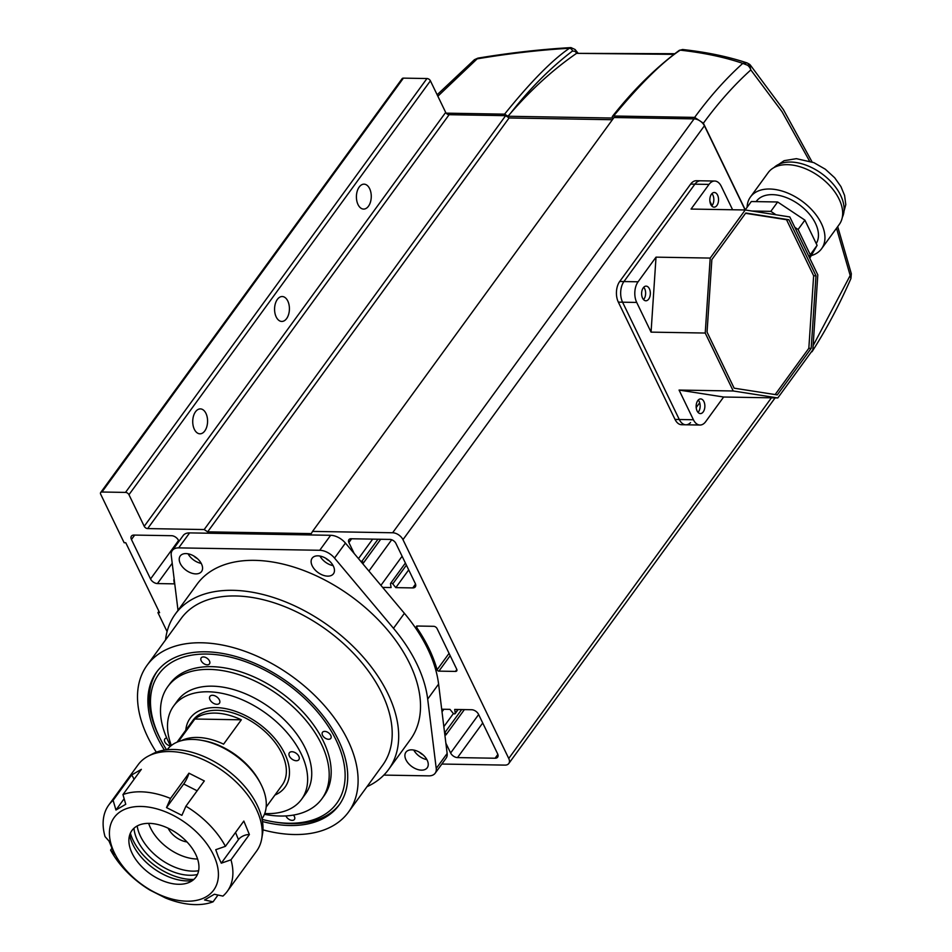 <?xml version="1.0" encoding="UTF-8"?>
<svg xmlns="http://www.w3.org/2000/svg" width="952" height="952" viewBox="0 0 952 952"><rect width="100%" height="100%" fill="white"/><g stroke="black" fill="none" stroke-linecap="round" stroke-linejoin="round"><path stroke-width="1.43" d="M194.351 429.316A12.459 7.426 -89 0 1 193.506 416A12.459 7.426 -89 0 1 200.36 408.896A12.459 7.426 -89 0 1 205.953 413.394A12.459 7.426 -89 0 1 206.798 426.71A12.459 7.426 -89 0 1 199.944 433.815A12.459 7.426 -89 0 1 194.351 429.316M276.199 316.945A12.459 7.426 -89 0 1 275.354 303.628A12.459 7.426 -89 0 1 282.209 296.524A12.459 7.426 -89 0 1 287.79 301.022A12.459 7.426 -89 0 1 288.635 314.338A12.459 7.426 -89 0 1 281.78 321.443A12.459 7.426 -89 0 1 276.199 316.945M358.035 204.585A12.459 7.426 -89 0 1 357.19 191.269A12.459 7.426 -89 0 1 364.045 184.164A12.459 7.426 -89 0 1 369.638 188.663A12.459 7.426 -89 0 1 370.483 201.979A12.459 7.426 -89 0 1 363.628 209.083A12.459 7.426 -89 0 1 358.035 204.585M178.964 541.367L178.44 540.296A5.867 3.594 -143.9 0 0 171.55 535.702L133.982 535.072A5.867 3.594 -143.9 0 0 131.424 536.131A5.867 3.594 -143.9 0 0 131.447 539.498L150.535 578.971A5.867 3.594 -143.9 0 0 157.425 583.564L174.383 583.862L173.811 580.149A1.464 0.904 36.1 0 1 174.204 579.435M382.644 587.408L391.082 587.551L390.51 583.85A1.464 0.904 36.1 0 1 392.76 583.885L395.794 587.634L412.752 587.919A5.867 3.594 -143.9 0 0 415.31 586.86A5.867 3.594 -143.9 0 0 415.274 583.493L395.865 543.33A5.165 3.165 -143.9 0 0 389.844 539.391A5.165 3.165 -143.9 0 0 389.308 539.415L351.74 538.772A5.165 3.165 -143.9 0 0 351.157 538.737A5.165 3.165 -143.9 0 0 348.908 539.665A5.165 3.165 -143.9 0 0 348.884 542.533L354.18 553.493M360.463 560.99L361.843 561.371A1.464 0.904 36.1 0 1 362.879 563.524L362.664 563.596M441.859 764.039L504.953 765.111A8.794 5.391 -143.9 0 0 508.784 763.528A8.794 5.391 -143.9 0 0 508.749 758.47L402.97 539.653A8.794 5.391 -143.9 0 0 392.629 532.763L312.542 531.394L311.28 533.62L207.643 531.847L204.192 529.55L147.667 528.586A2.927 1.797 36.1 0 1 144.228 526.289L128.96 494.707A2.927 1.797 -143.9 0 0 125.509 492.41L101.959 492.017A2.927 1.797 -143.9 0 0 100.674 492.541A2.927 1.797 -143.9 0 0 100.686 494.231L124.141 542.735L125.783 542.759L159.591 612.683L157.937 612.66L167.076 631.569M445.881 743.191L450.629 752.996A5.867 3.594 -143.9 0 0 457.519 757.59L495.088 758.232A5.867 3.594 -143.9 0 0 497.646 757.173A5.867 3.594 -143.9 0 0 497.61 753.806L478.535 714.321A5.867 3.594 -143.9 0 0 471.633 709.728L454.687 709.442L455.246 713.143A1.464 0.904 36.1 0 1 453.009 713.107L449.975 709.359L441.692 709.228M444.596 732.79L444.727 732.826A1.464 0.904 36.1 0 1 445.762 734.968L444.905 735.265M456.722 669.208L437.087 628.606A2.927 1.797 -143.9 0 0 433.648 626.309L417.095 626.023A1.464 0.904 -143.9 0 0 416.583 627.356A142.502 87.346 36.1 0 1 437.099 669.78A1.464 0.904 -143.9 0 0 438.896 671.136L455.449 671.422A2.927 1.797 -143.9 0 0 456.734 670.898A2.927 1.797 -143.9 0 0 456.722 669.208M745.13 209.975L704.421 125.771A8.794 5.391 -143.9 0 0 694.079 118.881L613.992 117.512L312.542 531.394M612.386 119.726L509.094 117.965L505.655 115.668L449.118 114.704A2.927 1.797 36.1 0 1 445.679 112.407L430.411 80.825A2.927 1.797 -143.9 0 0 426.96 78.528L403.41 78.135A2.927 1.797 -143.9 0 0 402.125 78.659L100.674 492.541M207.643 531.847L509.094 117.965M204.192 529.55L505.655 115.668M157.937 612.66L158.924 611.315M442.014 711.798L443.858 709.264M443.846 726.662L453.426 713.512M348.884 542.533L351.621 538.761M358.476 558.622L372.672 539.13M368.912 571.057L391.7 539.76M380.919 585.361L402.113 556.254M395.794 587.634L408.705 569.891M262.49 821.528A112.883 69.187 -143.9 0 0 289.789 825.503A112.883 69.187 -143.9 0 0 339.055 805.118A112.883 69.187 -143.9 0 0 317.98 709.609A112.883 69.187 -143.9 0 0 205.822 651.799A112.883 69.187 -143.9 0 0 156.556 672.183A112.883 69.187 -143.9 0 0 164.422 750.105M421.486 770.144A13.197 8.092 -143.9 0 0 427.246 767.764A13.197 8.092 -143.9 0 0 424.782 756.602A13.197 8.092 -143.9 0 0 411.669 749.843A13.197 8.092 -143.9 0 0 405.909 752.223A13.197 8.092 -143.9 0 0 408.372 763.385A13.197 8.092 -143.9 0 0 421.486 770.144M327.702 576.138A13.197 8.092 -143.9 0 0 333.462 573.758A13.197 8.092 -143.9 0 0 330.998 562.596A13.197 8.092 -143.9 0 0 317.885 555.837A13.197 8.092 -143.9 0 0 312.125 558.217A13.197 8.092 -143.9 0 0 314.588 569.379A13.197 8.092 -143.9 0 0 327.702 576.138M195.803 573.889A13.197 8.092 -143.9 0 0 201.562 571.509A13.197 8.092 -143.9 0 0 199.099 560.347A13.197 8.092 -143.9 0 0 185.985 553.588A13.197 8.092 -143.9 0 0 180.225 555.98A13.197 8.092 -143.9 0 0 182.689 567.142A13.197 8.092 -143.9 0 0 195.803 573.889M262.966 829.858A124.617 76.374 -143.9 0 0 294.156 834.523A124.617 76.374 -143.9 0 0 348.539 812.02A124.617 76.374 -143.9 0 0 325.275 706.598A124.617 76.374 -143.9 0 0 201.467 642.778A124.617 76.374 -143.9 0 0 147.072 665.281A124.617 76.374 -143.9 0 0 156.342 752.199M348.539 812.02L382.644 765.194A124.617 76.374 -143.9 0 0 359.368 659.772A124.617 76.374 -143.9 0 0 235.56 595.964A124.617 76.374 -143.9 0 0 181.177 618.467L147.072 665.281M366.996 786.685A131.947 80.872 -143.9 0 0 388.571 769.513L410.395 739.549A131.947 80.872 -143.9 0 0 385.75 627.927A131.947 80.872 -143.9 0 0 254.66 560.359A131.947 80.872 -143.9 0 0 197.076 584.183L175.251 614.147A131.947 80.872 -143.9 0 0 165.529 639.946M388.571 769.513A131.947 80.872 -143.9 0 0 363.926 657.891A131.947 80.872 -143.9 0 0 232.835 590.323A131.947 80.872 -143.9 0 0 175.251 614.147M189.603 532.894L178.69 547.876A14.661 8.984 -143.9 0 0 172.288 550.518L183.2 535.536A14.661 8.984 36.1 0 1 189.603 532.894L330.642 535.298A14.661 8.984 36.1 0 1 345.433 543.08L404.398 613.326A140.741 86.263 36.1 0 1 438.598 684.095L447.142 753.472A14.661 8.984 36.1 0 1 446.083 758.232L435.171 773.214A14.661 8.984 -143.9 0 1 428.781 775.856L383.834 775.095M435.171 773.214A14.661 8.984 -143.9 0 0 436.23 768.454L447.142 753.472M345.433 543.08L334.521 558.062L393.485 628.308A140.741 86.263 36.1 0 1 427.686 699.077L436.23 768.454M334.521 558.062A14.661 8.984 -143.9 0 0 319.729 550.28L330.642 535.298M178.69 547.876L319.729 550.28M172.288 550.518A14.661 8.984 -143.9 0 0 171.229 555.278L178.012 610.351M193.851 556.028A8.068 4.939 -143.9 0 0 197.326 558.562M188.068 553.814A13.197 8.092 -143.9 0 0 201.205 563.382M325.751 558.277A8.068 4.939 -143.9 0 0 329.225 560.811M319.979 556.051A13.197 8.092 -143.9 0 0 333.117 565.631M419.534 752.282A8.068 4.939 -143.9 0 0 423.009 754.805M413.763 750.057A13.197 8.092 -143.9 0 0 426.901 759.625M809.497 160.983L782.056 111.729L750.831 69.924L749.51 64.403L750.354 65.105L749.438 64.224A7.438 1.047 129.2 0 0 747.653 65.283L742.786 63.379C725.757 78.742 709.716 96.747 694.651 117.394L703.385 123.213C718.236 102.852 734.052 85.085 750.831 69.924A7.438 5.438 -132.1 0 0 747.653 65.283M437.849 96.223L477.904 58.132L474.441 59.69L437.147 94.772M745.261 209.833L703.385 123.213M836.51 228.23L850.196 275.473L813.115 345.659M694.651 117.394L613.6 116.013L612.326 116.513L612.219 118.036L507.963 116.251L504.584 114.157L446.167 113.157M810.628 352.883L812.461 350.372M850.921 278.531L850.196 275.473L851.326 273.736L850.921 278.531C839.295 305.045 826.324 329.452 811.996 351.752M749.51 64.403A7.438 1.047 129.2 0 0 749.438 64.224L747.118 62.939L742.786 63.379C724.65 57.203 703.79 52.788 680.204 50.147C662.235 62.166 640.03 84.121 613.6 116.013M674.016 54.359L576.543 53.36C553.398 69.329 531.466 89.214 510.76 113.026L507.963 116.251M504.584 114.157C530.371 82.158 551.981 60.19 569.439 48.254C539.784 49.992 509.034 53.526 477.178 58.846L474.441 59.69M682.62 49.516L680.204 50.147A2.975 2.154 -126.6 0 0 679.133 50.468L682.56 49.504C706.693 52.158 728.209 56.632 747.118 62.939M674.837 53.717L576.543 53.36M510.76 113.026C529.99 88.393 550.577 67.723 572.533 50.992A2.975 2.19 52.7 0 0 569.439 48.254L570.986 47.6C541.022 49.314 509.998 52.824 477.904 58.132M292.169 751.735A5.867 3.594 -143.9 0 0 289.372 752.782A5.867 3.594 -143.9 0 0 290.384 757.637A5.867 3.594 -143.9 0 0 296.06 760.731A5.867 3.594 -143.9 0 0 298.857 759.684A5.867 3.594 -143.9 0 0 297.857 754.829A5.867 3.594 -143.9 0 0 292.169 751.735M212.748 695.293A5.867 3.594 -143.9 0 0 209.952 696.34A5.867 3.594 -143.9 0 0 210.951 701.196A5.867 3.594 -143.9 0 0 216.639 704.302A5.867 3.594 -143.9 0 0 219.436 703.242A5.867 3.594 -143.9 0 0 218.424 698.387A5.867 3.594 -143.9 0 0 212.748 695.293M218.103 707.669A58.643 35.938 -143.9 0 0 190.174 718.177A58.643 35.938 -143.9 0 0 185.795 730.16A58.643 35.938 36.1 0 1 190.174 718.177A58.643 35.938 36.1 0 1 215.771 707.586A58.643 35.938 36.1 0 1 274.033 737.61A58.643 35.938 36.1 0 1 284.981 787.221A58.643 35.938 -143.9 0 0 274.926 738.657A58.643 35.938 -143.9 0 0 218.103 707.669M171.348 745.511A79.171 48.528 36.1 0 1 173.585 706.087A79.171 48.528 36.1 0 1 211.285 691.914A79.171 48.528 36.1 0 1 287.992 733.742A79.171 48.528 36.1 0 1 301.57 799.311A79.171 48.528 36.1 0 1 264.727 813.532M173.585 706.087L177.679 700.47A79.171 48.528 36.1 0 1 215.378 686.297A79.171 48.528 36.1 0 1 292.085 728.125A79.171 48.528 36.1 0 1 305.663 793.694L301.57 799.311M170.694 746.047A95.295 58.405 36.1 0 1 167.814 686.606A95.295 58.405 36.1 0 1 213.2 669.553A95.295 58.405 36.1 0 1 305.544 719.902A95.295 58.405 36.1 0 1 321.883 798.823A95.295 58.405 36.1 0 1 276.496 815.876A95.295 58.405 36.1 0 1 264.43 814.317M167.814 686.606L169.825 683.857A95.295 58.405 36.1 0 1 215.2 666.805A95.295 58.405 36.1 0 1 307.544 717.153A95.295 58.405 36.1 0 1 323.882 796.062L321.883 798.823M274.914 795.063A58.643 35.938 -143.9 0 0 284.981 787.221A58.643 35.938 36.1 0 1 274.914 795.063M200.884 740.204L202.931 740.549A55.716 34.141 36.1 0 1 259.765 781.949L260.717 783.793A58.643 35.938 -143.9 0 0 200.884 740.204A58.643 35.938 -143.9 0 0 192.578 739.418A58.643 35.938 -143.9 0 0 167.171 749.748M261.978 818.803A58.643 35.938 -143.9 0 0 260.717 783.793M177.048 742.167L193.018 720.247A55.121 33.784 36.1 0 1 217.08 710.287A55.121 33.784 36.1 0 1 271.844 738.514A55.121 33.784 36.1 0 1 282.137 785.15L266.167 807.082M181.213 740.727A55.121 33.784 -143.9 0 1 197.302 737.443A55.121 33.784 -143.9 0 1 223.601 744.155L241.332 719.807A55.121 33.784 -143.9 0 0 215.033 713.096A55.121 33.784 -143.9 0 0 194.839 719.022L178.357 741.644M241.332 719.807L194.839 719.022M262.097 819.374A109.956 67.39 -143.9 0 0 273.129 821.766A109.956 67.39 -143.9 0 0 293.966 823.183A109.956 67.39 -143.9 0 0 333.498 735.039A109.956 67.39 -143.9 0 0 201.645 654.119A109.956 67.39 -143.9 0 0 160.936 740.049A109.956 67.39 -143.9 0 0 166.588 749.819M339.733 804.166A112.883 69.187 36.1 0 1 296.56 823.563A112.883 69.187 36.1 0 1 275.164 822.111L273.129 821.766M203.192 656.939A5.129 3.142 -143.9 0 0 201.193 657.868A5.129 3.142 -143.9 0 0 202.252 662.318A5.129 3.142 -143.9 0 0 207.5 664.829A5.129 3.142 -143.9 0 0 209.488 663.901A5.129 3.142 -143.9 0 0 208.428 659.45A5.129 3.142 -143.9 0 0 203.192 656.939M166.743 738.038A5.129 3.142 -143.9 0 0 164.827 738.954A5.129 3.142 -143.9 0 0 165.684 743.179A5.129 3.142 -143.9 0 0 170.61 745.904M285.969 815.923A5.129 3.142 -143.9 0 0 292.431 820.362A5.129 3.142 -143.9 0 0 294.418 819.434A5.129 3.142 -143.9 0 0 293.442 815.079M324.489 731.386A5.129 3.142 -143.9 0 0 322.502 732.302A5.129 3.142 -143.9 0 0 323.549 736.765A5.129 3.142 -143.9 0 0 328.797 739.276A5.129 3.142 -143.9 0 0 330.796 738.347A5.129 3.142 -143.9 0 0 329.737 733.897A5.129 3.142 -143.9 0 0 324.489 731.386M160.936 740.049L159.984 738.216A112.883 69.187 36.1 0 1 157.247 671.267M186.973 841.937A17.588 10.781 36.1 0 1 168.171 828.228M148.667 823.373A39.579 24.264 -143.9 0 0 194.993 858.906A39.579 24.264 -143.9 0 0 197.588 859.001M192.304 880.659A46.184 28.31 36.1 0 1 131.864 842.318A46.184 28.31 36.1 0 1 129.674 835.047M196.659 856.479A39.579 24.264 -143.9 0 0 157.949 824.551A39.579 24.264 -143.9 0 0 128.889 839.95A39.579 24.264 -143.9 0 0 131.186 851.183A39.579 24.264 -143.9 0 0 187.877 882.909A39.579 24.264 -143.9 0 0 196.659 856.479M193.851 879.422A49.849 30.547 36.1 0 1 131.971 837.76A49.849 30.547 36.1 0 1 130.376 833.19M198.635 870.735A44.423 27.227 36.1 0 1 139.456 834A44.423 27.227 36.1 0 1 137.171 825.979M133.958 828.252A44.423 27.227 -143.9 0 0 136.457 838.117A44.423 27.227 -143.9 0 0 197.445 874.495M148.345 756.09L152.534 753.901A71.102 43.578 36.1 0 1 258.873 808.95A71.102 43.578 36.1 0 1 262.526 834L261.729 838.676A73.304 44.934 -143.9 0 0 257.968 812.841A73.304 44.934 -143.9 0 0 148.345 756.09A73.304 44.934 -143.9 0 0 138.088 764.789L108.754 805.047A73.304 44.934 36.1 0 1 113.121 800.323L115.942 810.021L125.759 804.297L122.951 794.599L141.36 769.335L131.531 775.059L113.121 800.323M122.951 794.599A73.304 44.934 36.1 0 1 170.539 798.454L166.517 807.593L181.891 815.352L185.914 806.213A73.304 44.934 36.1 0 1 225.422 846.328L215.735 849.708L218.294 856.74L221.28 863.19L230.979 859.823A73.304 44.934 36.1 0 1 227.266 891.369L256.588 851.1A73.304 44.934 -143.9 0 0 261.729 838.676M112.99 849.708A61.571 37.735 -143.9 0 0 183.343 901.032A61.571 37.735 -143.9 0 0 214.843 857.942A61.571 37.735 -143.9 0 0 144.49 806.63A61.571 37.735 -143.9 0 0 112.99 849.708M227.266 891.369A73.304 44.934 36.1 0 1 222.899 896.094L214.367 894.249L204.537 899.973L213.081 901.818A73.304 44.934 36.1 0 1 165.481 897.974L150.107 890.203A73.304 44.934 36.1 0 1 110.599 850.088L114.573 854.563L109.028 841.08L105.041 836.606A73.304 44.934 36.1 0 1 108.754 805.047M225.422 846.328L243.831 821.064L249.388 834.547A8.794 4.915 -22.4 0 0 238.464 839.604L221.28 863.19M230.979 859.823L249.388 834.547M213.081 901.818L218.008 895.035M111.753 848.506L110.599 850.088M197.147 790.791L183.7 783.996A8.794 1.797 116.8 0 0 188.948 773.179L170.539 798.454M188.948 773.179L204.323 780.938L185.914 806.213M124.153 798.74L115.942 810.021M133.97 779.462A8.794 6.712 59.8 0 0 131.531 775.059M183.7 783.996L166.517 807.593M732.612 209.761L721.283 186.33A14.661 8.735 91 0 0 714.714 181.035L700.577 180.797A14.661 8.735 91 0 0 694.877 184.176A14.661 8.735 -89 0 1 700.577 180.797L696.34 180.725A14.661 8.735 91 0 0 690.628 184.105L619.704 281.483A14.661 8.735 91 0 0 618.336 302.129L675.039 419.427A14.661 8.735 91 0 0 681.608 424.723L685.856 424.794A14.661 8.735 91 0 0 690.545 422.617M714.714 181.035A14.661 8.735 91 0 0 709.002 184.414L694.877 184.176L623.941 281.554A14.661 8.735 91 0 0 622.572 302.2L679.288 419.499A14.661 8.735 91 0 0 685.856 424.794A14.661 8.735 -89 0 1 679.288 419.499L675.039 419.427M648.705 299.095A7.33 4.367 91 0 0 650.121 291.003A7.33 4.367 91 0 0 646.111 286.135A7.33 4.367 91 0 0 643.254 287.825A7.33 4.367 91 0 0 641.838 295.917A7.33 4.367 91 0 0 645.861 300.784A7.33 4.367 91 0 0 648.705 299.095M643.731 287.254A7.33 4.367 -89 0 1 644.004 299.023A7.33 4.367 -89 0 1 643.528 299.594M716.916 205.465A7.33 4.367 91 0 0 718.32 197.361A7.33 4.367 91 0 0 714.309 192.494A7.33 4.367 91 0 0 711.453 194.184A7.33 4.367 91 0 0 710.049 202.276A7.33 4.367 91 0 0 714.059 207.155A7.33 4.367 91 0 0 716.916 205.465M711.929 193.613A7.33 4.367 -89 0 1 712.203 205.382A7.33 4.367 -89 0 1 711.727 205.953M703.231 411.895A7.33 4.367 91 0 0 704.647 403.803A7.33 4.367 91 0 0 700.636 398.924A7.33 4.367 91 0 0 697.78 400.613A7.33 4.367 91 0 0 696.364 408.705A7.33 4.367 91 0 0 700.386 413.584A7.33 4.367 91 0 0 703.231 411.895M698.256 400.042A7.33 4.367 -89 0 1 698.518 411.811A7.33 4.367 -89 0 1 698.042 412.383M710.204 258.075L705.23 333.045L733.242 390.986L777.808 397.936L812.841 349.836L817.804 274.866L789.803 216.937L745.226 209.975L710.204 258.075L656.023 257.147L638.078 281.792A14.661 8.735 91 0 0 636.709 302.438L622.572 302.2L679.288 419.499L693.413 419.749A14.661 8.735 91 0 0 699.982 425.032A14.661 8.735 91 0 0 705.682 421.653L723.639 397.02L679.062 390.058L693.413 419.749M618.336 302.129L622.572 302.2A14.661 8.735 -89 0 1 623.941 281.554L619.704 281.483M690.628 184.105L694.877 184.176L623.941 281.554L638.078 281.792M712.037 205.596L709.871 201.122M696.198 407.539L699.696 402.744M636.709 302.438L651.061 332.129L656.023 257.147M709.002 184.414L691.057 209.059L745.226 209.975M733.242 390.986L679.062 390.058M705.23 333.045L651.061 332.129M777.808 397.936L723.639 397.02M711.858 259.551L707.05 332.105L734.147 388.178L777.284 394.901L811.187 348.361L815.995 275.806L788.887 219.745L745.761 213.01L711.858 259.551M775.142 394.568L808.831 348.325L813.639 275.771L786.531 219.71L745.547 213.308M788.887 219.745L786.531 219.71M811.187 348.361L808.831 348.325M815.995 275.806L813.639 275.771M747.106 207.31A43.982 26.953 36.1 0 1 750.473 196.957L768.204 172.609A43.982 26.953 36.1 0 1 787.399 164.66A43.982 26.953 36.1 0 1 831.096 187.187A43.982 26.953 36.1 0 1 839.307 224.398L821.576 248.746A43.982 26.953 36.1 0 1 811.247 255.612M750.473 196.957A43.982 26.953 36.1 0 1 769.668 189.008A43.982 26.953 36.1 0 1 813.365 211.534A43.982 26.953 36.1 0 1 821.576 248.746M756.138 201.622L756.4 201.265A36.652 22.467 36.1 0 1 772.393 194.648A36.652 22.467 36.1 0 1 808.272 212.808A36.652 22.467 36.1 0 1 816.221 243.569M745.154 209.975L751.307 201.538L777.653 201.979L770.834 211.344L775.987 214.783M794.837 227.338L798.085 229.503L810.271 254.731L809.081 256.826M777.653 201.979L804.904 220.138L798.085 229.503M804.904 220.138L817.102 245.366L810.271 254.731M817.102 245.366L809.759 258.218M751.913 211.023L770.834 211.344M392.629 532.763L694.079 118.881M402.97 539.653L704.421 125.771M147.667 528.586L449.118 114.704M144.228 526.289L445.679 112.407M128.96 494.707L430.411 80.825M125.509 492.41L426.96 78.528M101.959 492.017L403.41 78.135M508.749 758.47L771.418 397.829M457.519 757.59L482.723 722.984M450.629 752.996L478.63 714.547M495.088 758.232L497.86 754.412M455.246 713.143L457.912 709.502M444.727 732.826L461.66 709.561M412.752 587.919L415.536 584.1M361.843 561.371L377.98 539.225M392.76 583.885L406.409 565.143M455.449 671.422L456.841 669.518M416.583 627.356L417.547 626.035M437.099 669.78L449.058 653.358M438.896 671.136L450.177 655.666M157.425 583.564L172.217 563.263M150.535 578.971L178.548 540.522M131.447 539.498L134.672 535.083M404.398 613.326L393.485 628.308M438.598 684.095L427.686 699.077M572.533 50.992L575.187 51.42L576.686 53.264M577.852 52.907L575.079 49.504A2.975 1.963 140.5 0 1 575.187 51.42M238.464 839.604L235.525 832.464M773.976 167.588A42.519 26.061 36.1 0 1 790.672 162.042A42.519 26.061 36.1 0 1 831.417 182.165A42.519 26.061 36.1 0 1 842.306 217.353M390.618 583.338L405.397 563.048M508.784 763.528L775.095 397.888M455.151 713.655L458.174 709.502M446.072 734.754L464.386 709.609M363.188 563.31L380.693 539.272M750.354 65.105L783.341 109.516L812.044 161.9M837.701 226.612L851.326 273.736M612.326 116.513C633.056 90.178 655.321 68.163 679.133 50.468M575.079 49.504L570.974 47.6M699.982 425.032L685.856 424.794M842.258 217.639L845.793 204.644L844.591 195.457L840.937 186.604L834.678 177.762L825.324 169.218L813.853 162.637L796.372 158.663L784.127 160.686L773.726 167.73"/></g></svg>
